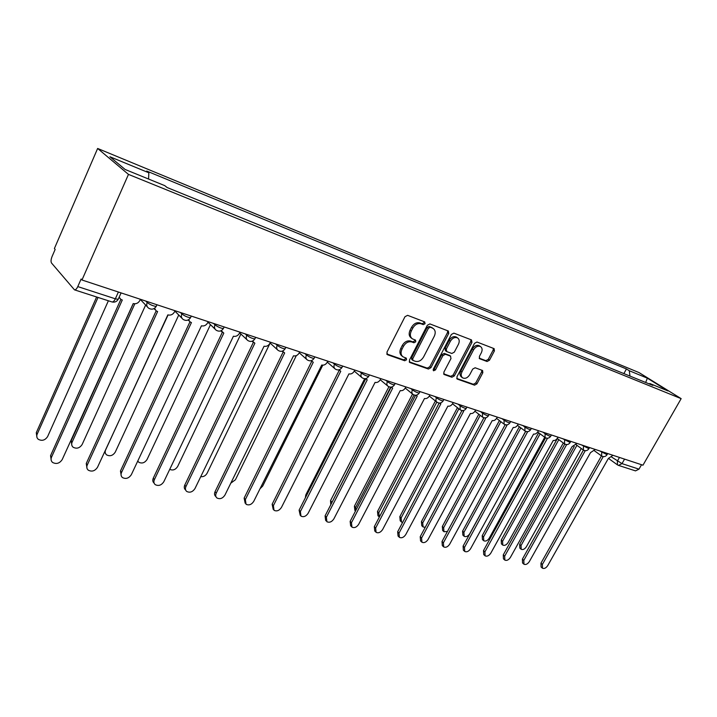 <?xml version="1.0" encoding="UTF-8"?>
<svg xmlns="http://www.w3.org/2000/svg" width="717" height="717" viewBox="0 0 717 717"><rect width="100%" height="100%" fill="white"/><g stroke="black" fill="none" stroke-linecap="round" stroke-linejoin="round"><path stroke-width="1.08" d="M425.073 323.69L424.67 321.897L407.623 315.337L404.988 316.699L386.92 352.217L387.565 354.745L404.729 360.75L406.539 359.791L406.297 358.142L403.062 356.86C400.857 355.13 400.489 352.594 401.959 349.251L403.456 346.329C405.705 342.654 408.475 341.202 411.773 341.955L413.96 342.762L415.77 341.803L415.528 340.118L412.392 338.854C410.133 337.089 409.757 334.498 411.253 331.084L412.759 328.135C415.018 324.442 417.796 323 421.076 323.797L423.263 324.631L425.073 323.69M411.872 338.46L411.217 337.967C408.959 336.21 408.582 333.62 410.07 330.205L411.576 327.266C413.834 323.582 416.604 322.139 419.884 322.937L422.071 323.77L423.872 322.829L424.025 321.646M386.759 353.956L403.572 359.844L405.374 358.885L405.544 357.846M402.47 356.403L401.905 355.955C399.701 354.225 399.333 351.688 400.803 348.354L402.291 345.433C404.54 341.767 407.31 340.315 410.599 341.068L412.786 341.875L414.596 340.925L414.758 339.813M487.076 361.52L489.469 360.212L494.389 350.936L494.13 348.641L476.975 342.018L474.529 343.335L456.935 376.819L457.204 379.06L474.546 385.163L476.939 383.846L482.828 372.741L482.577 370.501L475.129 367.767L472.709 369.085L469.778 374.641C467.672 377.877 465.306 378.961 462.689 377.886C460.995 376.55 460.762 374.543 461.981 371.863L473.552 349.86C475.64 346.634 477.979 345.549 480.569 346.598C482.326 347.969 482.568 350.03 481.313 352.791L479.386 356.439L479.646 358.733L487.076 361.52L485.866 360.651L488.259 359.351L493.162 350.084L493.35 348.319M681.15 398.643L642.97 465.199L81.971 279.997L128.468 174.392L681.15 398.643L639.044 372.598L97.637 148.464L54.393 248.539L55.155 249.408L52.036 256.614C50.916 259.527 50.746 261.669 51.534 263.031L74.487 289.847C75.599 289.991 76.692 288.906 77.786 286.594L115.338 298.81L118.197 299.321L118.493 298.666M448.708 333.441L448.376 331.039L429.904 323.914L427.332 325.258L409.416 360.122L409.748 362.47L428.416 369.031L430.935 367.678L448.708 333.441L447.498 332.589L447.65 330.734M453.879 333.136L471.481 339.903L471.965 342.35L454.354 375.905L451.898 377.241L444.128 374.489L443.841 372.213L450.984 358.536L450.464 356.107L445.409 354.261L442.909 355.596L435.452 369.936L433.525 370.797L433.319 369.183L451.369 334.463L453.879 333.136M641.536 464.724L638.99 469.151L635.513 470.881L618.502 465.387L621.997 463.621L638.99 469.151M81.971 279.997L81.12 279.021L77.786 286.594M128.468 174.392L97.637 148.464M629.992 376.084L629.275 370.725L647.361 378.173L667.975 390.935L649.88 383.55L652.828 385.387L167.088 187.504L164.785 185.649L125.108 169.463L109.916 156.754L148.84 172.788L148.571 179.035M629.275 370.725L626.461 368.968L146.68 171.04L148.84 172.788M623.871 373.593L626.461 368.968M649.88 383.55L649.082 383.864M645.667 382.475L647.361 378.173M409.237 361.825L427.242 368.126L429.761 366.781L447.498 332.589M430.236 327.302L428.434 328.243L412.714 358.787L412.947 360.427L415.412 361.323C418.647 362.022 421.363 360.57 423.577 356.976L434.287 336.246C435.802 332.831 435.434 330.25 433.185 328.503L429.035 326.441L427.242 327.382L428.434 328.243M412.822 360.337L411.782 359.531L411.549 357.882L427.242 327.382M432.423 327.956L431.302 327.302L432.503 328.162M429.035 326.441L431.302 327.302M443.644 373.862L450.715 376.344L453.171 375.009L470.746 341.498L470.917 339.688M449.631 355.444L444.217 353.382L441.726 354.718L434.278 369.031L435.452 369.936M433.113 369.999L434.278 369.031M458.441 344.268C459.705 341.462 459.427 339.356 457.607 337.94C454.919 336.838 452.508 337.931 450.393 341.229L446.261 349.161L446.79 351.617L451.844 353.472L454.327 352.146L458.441 344.268M456.72 337.304L456.397 337.08C453.709 335.977 451.307 337.071 449.192 340.36L450.393 341.229M446.431 351.402L445.374 350.631L445.069 348.283L449.192 340.36M479.189 358.168L485.866 360.651M479.637 345.944L479.35 345.746C476.76 344.689 474.421 345.773 472.342 349L473.552 349.86M462.313 377.608L461.497 376.99C459.803 375.654 459.57 373.647 460.789 370.976L472.342 349M456.729 378.451L473.354 384.267L475.747 382.959L481.627 371.863L481.833 370.205M98.023 297.438L37.185 434.135C36.37 436.196 36.728 437.917 38.261 439.279C41.989 441.233 45.117 440.319 47.636 436.545L108.384 300.781M36.979 437.478L36.28 432.692L96.634 296.99M119.165 297.17L120.761 299.321L122.284 300.02L51.516 457.204C50.674 459.328 51.032 461.076 52.592 462.456C56.401 464.401 59.61 463.433 62.218 459.543L133.21 303.578C136.105 304.196 138.327 303.157 139.869 300.441L140.389 299.285M51.274 460.583L50.557 455.662L120.859 299.383M119.551 298.021L118.995 297.537M134.814 303.811L72.121 442.183C71.297 444.226 71.637 445.911 73.134 447.238C76.692 449.066 79.695 448.152 82.15 444.486L145.641 305.057M71.915 445.571L71.162 440.749L133.263 303.596M167.85 314.871L105.641 449.9C104.816 451.925 105.13 453.583 106.591 454.874C109.997 456.595 112.883 455.671 115.267 452.113L178.739 315.005M105.435 453.314L104.521 452.068M154.54 308.283L156.198 310.891L157.623 311.536L87.268 465.019C86.416 467.117 86.748 468.837 88.272 470.173C91.91 472.001 94.985 471.033 97.521 467.26L168.074 314.942C170.843 315.525 172.994 314.494 174.518 311.85L175.038 310.721M87.026 468.443L86.255 463.487L156.163 310.855M155.096 309.735L153.985 308.615M188.58 319.737L190.104 321.96L191.43 322.551L121.523 472.503C120.662 474.582 120.976 476.267 122.464 477.567C125.932 479.288 128.899 478.311 131.354 474.645L201.441 325.814C204.094 326.378 206.173 325.357 207.679 322.767L208.199 321.664M121.281 475.954L120.465 470.988L189.942 321.834M189.136 320.983L188.087 319.997M137.745 461.004L138.731 462.205C141.975 463.827 144.762 462.904 147.084 459.436L210.457 324.658M169.723 469.33C172.833 470.737 175.477 469.787 177.664 466.48L240.894 334.005M200.724 476.662C203.44 476.975 205.555 475.837 207.088 473.256L270.112 343.058M221.195 330.671L223.812 333.109L154.379 479.673C153.519 481.734 153.805 483.401 155.257 484.656C158.565 486.269 161.424 485.301 163.817 481.734L233.41 336.237C235.956 336.766 237.981 335.762 239.46 333.235L239.98 332.159M154.128 483.141C152.703 481.878 152.416 480.22 153.277 478.185L222.306 332.347M221.723 331.729L220.755 330.86M252.456 341.113L254.867 343.228L185.918 486.565C185.049 488.609 185.318 490.24 186.734 491.459C189.897 492.982 192.649 492.005 194.979 488.546L264.062 346.23C266.518 346.732 268.481 345.746 269.942 343.273L270.452 342.215M185.685 490.105L185.586 489.98C184.179 488.752 183.91 487.121 184.771 485.086L253.334 342.421M252.949 342L252.088 341.247M282.444 351.097L284.658 352.943L216.22 493.188C215.342 495.205 215.593 496.809 216.973 497.992C220.002 499.426 222.655 498.458 224.932 495.088L293.486 355.82C295.852 356.304 297.752 355.327 299.195 352.907L299.706 351.877M216.014 496.8L215.79 496.522C214.419 495.339 214.168 493.735 215.037 491.719L283.116 352.092M282.901 351.85L282.157 351.187M230.766 483.186L235.418 479.772L296.318 355.632M311.241 360.669L313.266 362.264L245.357 499.552L246.048 504.275C248.951 505.628 251.515 504.66 253.728 501.38L321.754 365.034C324.03 365.491 325.877 364.532 327.302 362.157L327.803 361.153M245.169 503.217L244.138 498.1L311.725 361.368M259.966 488.824L262.709 486.063L322.767 365.195M338.917 369.838L340.763 371.227L273.383 505.673L274.019 510.316C276.807 511.597 279.28 510.638 281.449 507.43L348.928 373.889C351.115 374.328 352.916 373.378 354.323 371.056L354.825 370.071M273.213 509.384L272.137 504.239L339.222 370.295M365.527 378.648L367.221 379.849L300.378 511.571L300.961 516.132C303.632 517.342 306.025 516.392 308.14 513.264L375.072 382.412C377.178 382.824 378.935 381.892 380.324 379.616L380.817 378.648M300.217 515.308L299.106 510.154L365.661 378.899M305.352 497.831L305.792 494.936L364.693 378.71M391.141 387.108L392.683 388.148L326.378 517.244L326.907 521.734C329.479 522.881 331.801 521.931 333.871 518.884L400.247 390.613C402.282 391.016 403.985 390.093 405.356 387.861L405.849 386.911M326.235 520.999L325.626 520.327L325.088 515.846L391.115 387.189M390.675 387.135L331.227 503.881M330.779 504.768L330.528 500.645L388.901 386.777M414.014 394.977L355.677 507.466L355.498 511.024L354.888 510.432L354.413 506.166L412.526 394.036M436.787 402.094L378.782 512.78L379.338 517.074M378.693 516.464L377.931 515.693L377.5 511.499L435.389 400.955M458.88 408.798L401.126 517.925L401.502 522.057L402.587 522.478M401.027 521.591L400.211 520.784L399.826 516.652L457.464 407.677M480.22 415.331L422.734 522.899L423.075 526.968L425.244 527.309M422.636 526.547L421.766 525.704L421.426 521.644L478.795 414.211M500.851 421.668L443.653 527.721L443.957 531.718L447.426 531.476M443.554 531.342L442.64 530.472L442.335 526.466L499.408 420.565M415.806 395.246L417.204 396.142L351.455 522.729L351.939 527.129C354.404 528.223 356.654 527.282 358.679 524.306L424.491 398.518C426.463 398.903 428.121 397.989 429.474 395.802L429.958 394.879M351.321 526.475L350.631 525.749L350.147 521.34L415.582 395.255M439.584 403.071L440.847 403.85L375.654 528.008L376.084 532.346C378.459 533.376 380.646 532.444 382.627 529.531L447.874 406.145C449.774 406.503 451.396 405.607 452.732 403.465L453.216 402.551M375.52 531.763L374.758 530.974L374.319 526.645L439.163 403.062M462.501 410.608L463.648 411.28L399.01 533.116L399.396 537.374C401.69 538.359 403.805 537.427 405.75 534.586L470.433 413.494C472.27 413.843 473.847 412.956 475.174 410.85L475.649 409.954M398.876 536.854L398.052 536.011L397.666 531.763L461.918 410.554M484.701 417.948L485.66 418.459L421.578 538.046L421.919 542.231C424.123 543.172 426.185 542.249 428.085 539.462L492.212 420.592C493.986 420.924 495.528 420.054 496.827 417.984L497.302 417.106M421.444 541.765L420.556 540.887L420.216 536.701L483.903 417.76M506.023 424.921L506.919 425.387L443.393 542.805L443.689 546.928C445.822 547.824 447.82 546.91 449.684 544.185L513.247 427.449C514.958 427.762 516.464 426.902 517.755 424.876L518.221 424.016M443.249 546.506L442.317 545.601L442.022 541.487L505.144 424.697M526.619 431.652L527.461 432.082L464.491 547.412L464.741 551.463C466.803 552.323 468.748 551.409 470.576 548.747L533.573 434.072C535.24 434.377 536.71 433.534 537.983 431.535L538.449 430.693M464.338 551.086L463.361 550.154L463.101 546.103L525.686 431.383M520.802 427.834L463.917 532.381L464.177 536.325C466.149 537.15 468.013 536.289 469.769 533.726L525.615 431.356M463.8 535.975L462.85 535.079L462.582 531.145L519.35 426.74M546.542 438.168L547.322 438.553L484.907 551.875L485.113 555.863C487.103 556.67 488.994 555.774 490.795 553.166L553.237 440.48C554.85 440.776 556.284 439.933 557.548 437.979L558.005 437.146M484.746 555.514L483.724 554.564L483.509 550.575L545.556 437.827M540.107 433.83L483.545 536.899L483.769 540.779C485.678 541.568 487.497 540.717 489.218 538.207L544.732 437.289M483.428 540.466L482.433 539.551L482.209 535.68L538.655 432.736M565.821 444.468L566.538 444.818L504.669 556.195L504.849 560.111C506.767 560.891 508.613 559.995 510.379 557.441L572.085 446.628L576.925 443.393M504.508 559.798L503.442 558.83L503.262 554.913L564.79 444.056M558.812 439.655L502.572 541.281L502.76 545.099C504.616 545.861 506.381 545.01 508.075 542.554L563.302 442.981M502.447 544.812L501.416 543.889L501.228 540.071L557.342 438.571M584.463 450.554L585.135 450.885L523.813 560.371L523.957 564.234C525.812 564.978 527.613 564.091 529.343 561.581L590.503 452.633L595.244 449.442M523.643 563.947L522.55 562.962L522.406 559.108L583.423 450.07M576.925 445.311L521.035 545.529L521.187 549.285C522.98 550.011 524.71 549.168 526.368 546.757L581.29 448.51M520.892 549.034L519.834 548.084L519.682 544.337L574.245 446.413M602.495 456.442L603.149 456.756L542.375 564.431L542.482 568.222C544.275 568.939 546.031 568.061 547.734 565.596L608.357 458.45L612.999 455.304M542.186 567.972L541.066 566.968L540.959 563.177L601.464 455.887M611.771 457.159L621.997 463.621L624.561 459.122M619.47 457.437L617.355 461.165L617.471 464.885L618.502 465.387L617.803 465.037M599.69 450.903L607.066 454.677M601.769 451.593L601.599 455.976C603.732 457.132 605.533 456.747 606.985 454.811L607.702 453.556M581.415 444.872L588.917 448.69M583.504 445.562L583.36 450.025C585.529 451.199 587.348 450.805 588.827 448.833L589.544 447.56M562.54 438.643L570.158 442.506M564.62 439.333L564.521 443.877C566.717 445.078 568.572 444.674 570.069 442.667L570.795 441.367M543.029 432.208L544.777 433.507C547.34 435.219 549.312 436.142 550.692 436.286L550.781 436.106M545.117 432.889L545.054 437.531C547.277 438.75 549.159 438.338 550.692 436.286L551.409 434.968M522.863 425.548L524.602 426.857C527.192 428.596 529.209 429.537 530.643 429.689L530.75 429.501M524.943 426.23L524.916 430.953C527.183 432.208 529.092 431.777 530.643 429.689L531.369 428.354M501.99 418.656L503.719 419.974C506.345 421.748 508.407 422.707 509.904 422.86L510.02 422.654M504.06 419.337L504.087 424.159C506.39 425.432 508.326 425.002 509.904 422.86L510.638 421.506M480.39 411.522L482.102 412.849C484.755 414.659 486.87 415.636 488.438 415.797L488.564 415.573M482.451 412.203L482.523 417.124C484.862 418.423 486.834 417.984 488.438 415.797L489.173 414.426M458.011 404.137L459.714 405.472C462.393 407.31 464.553 408.314 466.202 408.475L466.337 408.233M460.063 404.809L460.189 409.828C462.564 411.164 464.571 410.716 466.202 408.475L466.946 407.086M434.816 396.474L436.501 397.827C439.207 399.692 441.43 400.713 443.16 400.893L443.303 400.633M436.85 397.155L436.501 397.827C435.604 399.79 435.784 401.278 437.029 402.273C439.449 403.635 441.493 403.178 443.16 400.893L443.904 399.477M410.751 388.533L412.418 389.887C415.161 391.796 417.437 392.844 419.257 393.024L419.409 392.737M412.777 389.206L412.418 389.887C411.522 391.885 411.719 393.4 413.01 394.431C415.475 395.838 417.563 395.363 419.257 393.024L420.001 391.59M385.782 380.288L387.431 381.65C390.2 383.595 392.54 384.662 394.458 384.859L394.61 384.545M387.789 380.951L387.431 381.65C386.526 383.685 386.75 385.235 388.085 386.293C390.595 387.736 392.719 387.252 394.458 384.859L395.201 383.398M359.844 371.729L361.467 373.1C364.272 375.081 366.674 376.174 368.69 376.371L368.861 376.04M361.834 372.383L361.467 373.1C360.57 375.161 360.812 376.748 362.193 377.841C364.756 379.32 366.925 378.836 368.69 376.371L369.443 374.892M332.885 362.829L334.481 364.209C337.313 366.226 339.795 367.346 341.919 367.561L342.099 367.194M334.848 363.474L334.481 364.209C333.584 366.306 333.844 367.92 335.278 369.058C337.895 370.581 340.109 370.08 341.919 367.561L342.672 366.055M304.842 353.571L306.41 354.96C309.269 357.012 311.823 358.159 314.064 358.392L314.261 357.998M306.777 354.207L306.41 354.96C305.514 357.084 305.8 358.742 307.279 359.916C309.959 361.485 312.218 360.974 314.064 358.392L314.826 356.869M275.651 343.936L277.183 345.325C280.078 347.431 282.704 348.596 285.079 348.847L285.285 348.417M277.56 344.563L277.183 345.325C276.287 347.494 276.601 349.179 278.133 350.398C280.876 352.02 283.188 351.5 285.079 348.847L285.832 347.297M245.241 333.889L246.729 335.296C249.65 337.438 252.366 338.639 254.885 338.899L255.109 338.433M247.105 334.507L246.729 335.296C245.832 337.492 246.173 339.222 247.759 340.485C250.574 342.152 252.94 341.624 254.885 338.899L255.637 337.322M213.523 323.421L214.975 324.828C217.923 327.015 220.728 328.252 223.39 328.529L223.632 328.019M215.351 324.03L214.975 324.828C214.078 327.06 214.446 328.834 216.086 330.143C218.972 331.872 221.41 331.335 223.39 328.529L224.152 326.934M180.415 312.495L181.822 313.903C184.798 316.143 187.702 317.407 190.534 317.703L190.794 317.156M182.199 313.087L181.822 313.903C180.926 316.17 181.329 317.99 183.032 319.343C185.99 321.144 188.499 320.598 190.534 317.703L191.287 316.08M145.838 301.077L147.182 302.493C150.185 304.779 153.196 306.078 156.216 306.401L156.485 305.8M147.568 301.651L147.182 302.493C146.295 304.797 146.725 306.652 148.491 308.059C151.538 309.932 154.119 309.377 156.216 306.401L156.969 304.752M118.395 292.016L115.338 298.81C114.254 301.059 113.134 302.108 111.995 301.947C114.666 302.565 116.737 301.687 118.197 299.321L121.083 292.903M419.884 322.937L421.076 323.797M411.576 327.266L412.759 328.135M410.07 330.205L411.253 331.084M412.786 341.875L413.96 342.762M410.599 341.068L411.773 341.955M402.291 345.433L403.456 346.329M400.803 348.354L401.959 349.251M403.572 359.844L404.729 360.75M386.884 354.207L387.565 354.745M422.071 323.77L423.263 324.631M429.761 366.781L430.935 367.678M427.242 368.126L428.416 369.031M409.371 362.103L410.007 362.596M411.549 357.882L412.714 358.787M470.746 341.498L471.965 342.35M453.171 375.009L454.354 375.905M450.715 376.344L451.898 377.241M443.796 374.166L444.37 374.606M449.272 355.229L450.464 356.107M444.217 353.382L445.409 354.261M441.726 354.718L442.909 355.596M445.069 348.283L446.261 349.161M479.377 358.491L479.852 358.832M460.789 370.976L461.981 371.863M481.627 371.863L482.828 372.741M475.747 382.959L476.939 383.846M473.354 384.267L474.546 385.163M456.89 378.764L457.437 379.176M493.162 350.084L494.389 350.936M488.259 359.351L489.469 360.212M36.28 432.692L37.185 434.135M51.516 457.204L50.557 455.662M71.162 440.749L72.121 442.183M87.268 465.019L86.255 463.487M121.523 472.503L120.465 470.988M154.379 479.673L153.277 478.185M185.918 486.565L184.771 485.086M216.22 493.188L215.037 491.719M245.357 499.552L244.138 498.1M273.383 505.673L272.137 504.239M300.378 511.571L299.106 510.154M305.792 494.936L306.455 495.662M326.378 517.244L325.088 515.846M330.528 500.645L331.765 501.963M354.413 506.166L355.677 507.466M377.5 511.499L378.782 512.78M399.826 516.652L401.126 517.925M421.426 521.644L422.734 522.899M442.335 526.466L443.653 527.721M351.455 522.729L350.147 521.34M375.654 528.008L374.319 526.645M399.01 533.116L397.666 531.763M421.578 538.046L420.216 536.701M443.393 542.805L442.022 541.487M464.491 547.412L463.101 546.103M462.582 531.145L463.917 532.381M484.907 551.875L483.509 550.575M482.209 535.68L483.545 536.899M504.669 556.195L503.262 554.913M501.228 540.071L502.572 541.281M523.813 560.371L522.406 559.108M519.682 544.337L521.035 545.529M542.375 564.431L540.959 563.177M140.317 299.455L147.344 306.849M174.867 311.088L182.019 318.321M207.948 322.211L215.199 329.273M239.648 332.84L246.971 339.741M270.067 343.022L277.434 349.762M299.258 352.773L306.661 359.369M327.31 362.139L334.731 368.583M354.288 371.128L361.7 377.429M380.243 379.768L387.646 385.934M405.239 388.076L412.625 394.117M429.322 396.08L436.68 401.995M452.544 403.788L459.875 409.586M474.95 411.226L482.245 416.9M496.585 418.396L503.836 423.962M517.486 425.324L524.692 430.783M537.687 432.01L544.848 437.37M557.226 438.481L564.333 443.742M576.136 444.737L583.19 449.9M594.447 450.796L601.446 455.869M617.328 464.786L608.697 458.548M111.995 301.947L74.487 289.847M431.984 327.642L433.185 328.503M449.496 355.336L450.688 356.215M456.397 337.08L457.607 337.94M479.35 345.746L480.569 346.598M311.653 361.287L311.017 360.723M339.275 370.348L338.738 369.882M365.84 379.06L365.383 378.666"/></g></svg>
